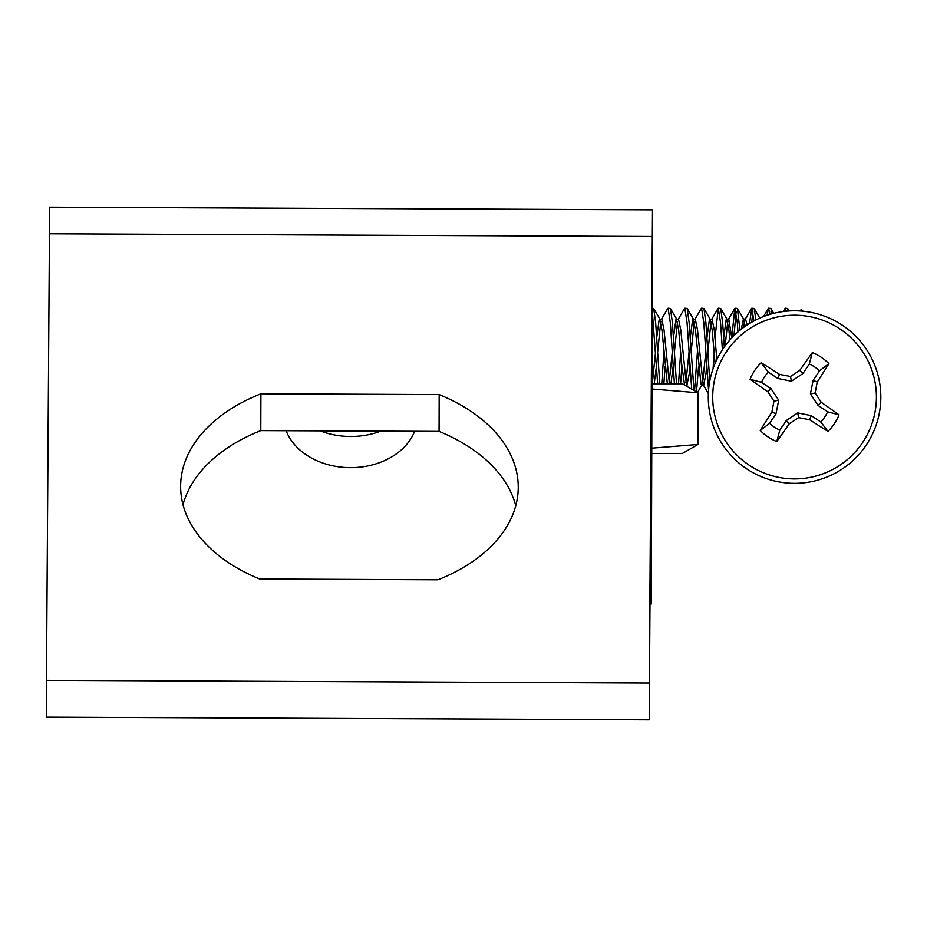 <?xml version="1.0" encoding="UTF-8"?>
<svg xmlns="http://www.w3.org/2000/svg" width="927" height="927" viewBox="0 0 927 927"><rect width="100%" height="100%" fill="white"/><g stroke="black" fill="none" stroke-linecap="round" stroke-linejoin="round"><path stroke-width="1.39" d="M380.684 431.148A66.987 51.136 0.4 0 1 350.464 436.501A66.987 51.136 0.4 0 1 320.278 430.881M286.13 430.731A66.987 51.136 -179.6 0 0 350.267 467.66A66.987 51.136 -179.6 0 0 414.612 431.298M437.961 579.792A168.807 109.05 0.2 0 0 518.239 487.544A168.807 109.05 0.2 0 0 518.239 487.301A168.807 109.05 0.2 0 0 439.178 394.589L260.904 393.801A168.807 109.05 0.2 0 0 180.626 486.293A168.807 109.05 0.2 0 0 259.687 578.993L437.961 579.792M649.213 719.85L649.329 683.037L46.454 680.348L46.35 717.162L649.213 719.85L652.272 258.065L651.299 603.998L649.966 603.987M649.329 683.037L652.492 209.838L651.299 603.998M46.454 680.348L49.618 207.15L652.492 209.838M183.001 504.705A168.807 109.05 -179.8 0 1 260.788 430.615L439.062 431.403A168.807 109.05 -179.8 0 1 515.76 505.702M260.904 393.801L260.788 430.615M439.178 394.589L439.062 431.403M652.063 383.79L682.388 383.79L697.927 392.77L652.04 389.004M651.855 453.454L682.388 453.454L697.927 444.485L697.927 392.77M651.866 448.158L697.927 444.485M761.496 382.318L771.032 388.703L778.703 400.209L776.003 413.766L769.619 423.303A36.199 36.199 0 0 0 779.816 430.128L786.2 420.591L797.707 412.921L811.264 415.62L820.801 422.005A36.199 36.199 0 0 0 827.626 411.808L818.089 405.435L810.418 393.917L813.13 380.36L819.503 370.823A36.199 36.199 0 0 0 809.306 363.998L802.933 373.535L791.415 381.206L777.857 378.506L768.321 372.121A36.199 36.199 0 0 0 761.496 382.318L750.082 379.27A136.188 11.866 33.8 0 0 767.892 391.831A135.979 11.854 56.3 0 0 773.987 401.136A135.979 11.854 101.3 0 0 771.913 412.075A136.188 11.866 123.8 0 0 760.221 430.464A47.903 47.903 0 0 0 776.768 441.542A136.188 11.866 -56.2 0 0 789.329 423.732A135.979 11.854 -33.7 0 0 798.634 417.637A135.979 11.854 11.3 0 0 809.572 419.711A136.188 11.866 33.8 0 0 827.973 431.403A47.903 47.903 0 0 0 839.039 414.856A136.188 11.866 -146.2 0 0 821.229 402.295A135.979 11.854 -123.7 0 0 815.134 392.99A135.979 11.854 -78.7 0 0 817.22 382.051A136.188 11.866 -56.2 0 0 828.9 363.662A47.903 47.903 0 0 0 812.353 352.584A136.188 11.866 123.8 0 0 799.804 370.394A135.979 11.854 146.3 0 0 790.488 376.489A135.979 11.854 -168.7 0 0 779.549 374.415A136.188 11.866 -146.2 0 0 761.16 362.724A47.903 47.903 0 0 0 750.082 379.27M779.816 430.128L776.768 441.542M746.571 468.761A86.281 86.281 0 0 0 866.258 445.053A86.281 86.281 0 0 0 842.55 325.365A86.281 86.281 0 0 0 722.863 349.073A86.281 86.281 0 0 0 746.571 468.761M726.536 351.542A81.854 81.854 0 0 0 749.039 465.087A81.854 81.854 0 0 0 862.585 442.585A81.854 81.854 0 0 0 840.082 329.039A81.854 81.854 0 0 0 726.536 351.542M820.801 422.005L827.973 431.403M827.626 411.808L839.039 414.856M811.264 415.62L809.572 419.711M797.707 412.921L798.634 417.637M786.2 420.591L789.329 423.732M769.619 423.303L760.221 430.464M776.003 413.766L771.913 412.075M778.703 400.209L773.987 401.136M771.032 388.703L767.892 391.831M768.321 372.121L761.16 362.724M777.857 378.506L779.549 374.415M791.415 381.206L790.488 376.489M802.933 373.535L799.804 370.394M809.306 363.998L812.353 352.584M819.503 370.823L828.9 363.662M813.13 380.36L817.22 382.051M810.418 393.917L815.134 392.99M818.089 405.435L821.229 402.295M716.861 359.572L714.277 330L712.029 319.073L709.398 319.792L706.953 337.671M715.076 363.523L712.191 330L709.931 319.073M706.652 366.432L705.911 374.265L703.651 385.203L703.118 384.473L697.533 330L695.273 319.073L692.654 319.792L690.209 337.671M705.795 352.133L702.643 382.654M703.651 385.203L701.021 384.473L695.447 330L693.187 319.073M689.897 366.432L689.167 374.265L686.907 385.203L686.374 384.473L680.789 330L678.529 319.073L675.899 319.792L673.466 337.671M689.051 352.133L685.899 382.654M684.555 385.041L681.484 362.341L678.691 330L676.443 319.073M673.153 366.432L670.963 383.79M669.421 383.79L664.045 330L661.785 319.073L659.155 319.792L656.71 337.671M672.295 352.133L669.155 382.654M667.324 383.79L661.948 330L659.688 319.073M656.409 366.432L654.219 383.79M652.666 383.79L652.063 380.8M655.551 352.133L652.411 382.654M747.185 324.96L745.517 319.073L743.419 319.073L741.299 329.189M744.508 321.623L743.605 327.44M745.262 326.258L743.419 319.073M731.774 337.892L728.773 319.073L726.142 319.792L723.697 337.671M727.765 321.623L725.146 345.829M729.862 339.977L728.935 330L726.675 319.073M711.021 321.623L707.88 352.133M694.277 321.623L691.136 352.133M677.533 321.623L674.392 352.133M660.777 321.623L657.649 352.133M786.316 311.182L785.285 308.193L784.312 311.391M769.63 311.588L769.225 314.589M770.024 314.346L768.541 308.193L767.046 315.284M752.886 311.588L751.716 322.179M753.918 320.962L751.797 308.193L749.514 323.477M736.142 311.588L733.999 335.62M737.962 331.947L737.313 322.723L734.787 308.413L731.774 337.845M722.388 349.78L720.557 322.723L718.309 308.193L715.018 337.845M714.161 352.133L713.095 368.645M697.417 352.133L694.543 390.812M680.673 352.133L678.518 383.79M663.929 352.133L661.774 383.79M659.769 383.79L655.667 322.723L653.697 308.448L652.284 308.193M657.672 383.79L652.272 310.835M676.513 383.79L672.411 322.723L670.453 308.448L668.066 308.193L667.533 309.154M674.416 383.79L670.325 322.723L668.066 308.193M693.964 390.476L689.167 322.723L687.197 308.448L684.81 308.193L684.277 309.154M691.716 389.178L687.069 322.723L684.81 308.193M709.769 381.124L705.911 322.723L703.941 308.448L701.554 308.193L701.021 309.154M708.564 390.07L703.813 322.723L701.554 308.193M724.311 346.976L722.654 322.723L720.685 308.448L718.309 308.193M739.943 330.279L737.428 308.448L735.053 308.193M755.922 319.919L754.184 308.448L751.797 308.193M772.04 313.778L770.928 308.448L768.541 308.193M788.379 311.008L787.672 308.448L785.285 308.193M665.088 366.605L663.871 383.79M681.832 366.605L680.615 383.79M698.576 366.605L696.49 391.936M800.812 311.008L801.31 309.456L801.728 311.078M652.237 236.478L49.374 233.789M866.258 445.053A86.281 86.281 0 0 0 842.55 325.365A86.281 86.281 0 0 0 722.863 349.073M686.907 385.203L684.833 385.203M801.137 309.514L800.291 310.974M783.222 311.53L785.03 308.413M763.558 316.547L768.286 308.413M745.181 319.351L751.53 308.413M728.437 319.351L734.787 308.413M711.681 319.351L718.043 308.413M703.315 384.914L708.355 393.593M694.937 319.351L701.299 308.413M686.559 384.914L687.695 386.849M678.193 319.351L684.555 308.413M661.449 319.351L667.799 308.413M787.672 308.448L789.132 310.962M770.928 308.448L773.767 313.326M754.184 308.448L759.792 318.1M737.428 308.448L743.813 319.409M720.685 308.448L727.069 319.409M703.941 308.448L710.314 319.409M697.498 392.515L701.751 385.203M687.197 308.448L693.57 319.409M670.453 308.448L676.826 319.409M653.697 308.448L660.082 319.409M803.06 311.205L801.31 309.456"/></g></svg>
